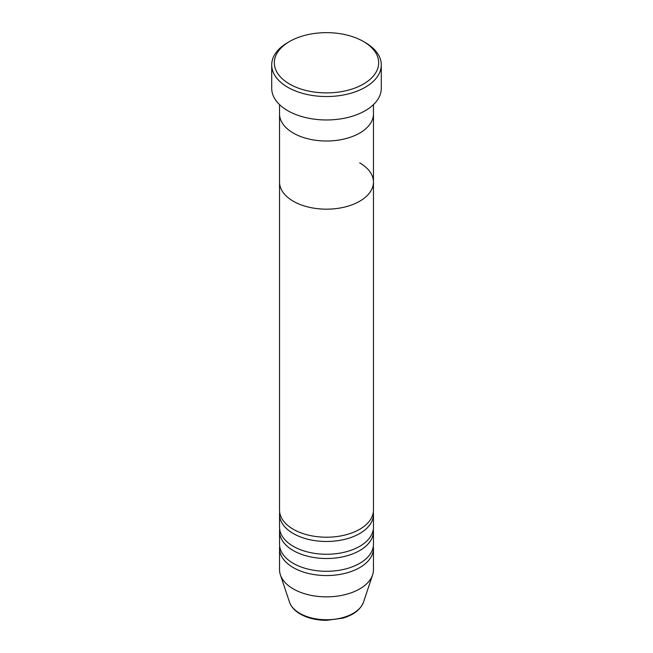 <?xml version="1.0" encoding="UTF-8"?>
<svg xmlns="http://www.w3.org/2000/svg" width="653" height="653" viewBox="0 0 653 653"><rect width="100%" height="100%" fill="white"/><g stroke="black" fill="none" stroke-linecap="round" stroke-linejoin="round"><path stroke-width="0.98" d="M289.606 84.074A52.175 30.128 0 0 0 363.394 84.074A52.175 30.128 0 0 0 363.394 41.474L365.239 42.535A54.787 31.63 180 0 1 381.287 64.908A54.787 31.63 180 0 1 347.469 94.13A54.787 31.63 180 0 1 287.761 87.273A54.787 31.63 180 0 1 271.713 64.908A54.787 31.63 180 0 1 287.761 42.535L289.606 41.474A52.175 30.128 0 0 0 289.606 84.074M293.295 133.065A46.959 27.108 0 0 0 344.474 138.942A46.959 27.108 0 0 0 373.459 113.9A46.959 27.108 180 0 1 344.474 138.942A46.959 27.108 180 0 1 293.295 133.065A46.959 27.108 180 0 1 279.541 113.9A46.959 27.108 0 0 0 293.295 133.065M271.713 64.908L271.713 88.335A54.787 31.63 0 0 0 287.761 110.7A54.787 31.63 0 0 0 347.469 117.556A54.787 31.63 0 0 0 381.287 88.335L381.287 64.908M365.239 42.535L363.394 41.474A52.175 30.128 0 0 0 289.606 41.474M279.688 512.23A46.959 27.108 0 0 0 279.541 514.36A46.959 27.108 0 0 0 293.295 533.534A46.959 27.108 0 0 0 344.474 539.411A46.959 27.108 0 0 0 373.459 514.36A46.959 27.108 0 0 0 373.312 512.23M279.541 104.627L279.541 182.065A46.959 27.108 0 0 0 293.295 201.23A46.959 27.108 180 0 1 279.541 182.065L279.541 510.099A46.959 27.108 0 0 0 293.295 529.273A46.959 27.108 0 0 0 344.474 535.15A46.959 27.108 0 0 0 373.459 510.099L373.459 182.065A46.959 27.108 0 0 0 359.705 162.891M279.688 529.273A46.959 27.108 0 0 0 279.541 531.403A46.959 27.108 0 0 0 293.295 550.569A46.959 27.108 0 0 0 344.474 556.446A46.959 27.108 0 0 0 373.459 531.403A46.959 27.108 0 0 0 373.312 529.273M279.541 514.36L279.541 527.142A46.959 27.108 0 0 0 293.295 546.316A46.959 27.108 0 0 0 344.474 552.193A46.959 27.108 0 0 0 373.459 527.142L373.459 514.36M279.688 546.316A46.959 27.108 0 0 0 279.541 548.447A46.959 27.108 0 0 0 293.295 567.612A46.959 27.108 0 0 0 344.474 573.489A46.959 27.108 0 0 0 373.459 548.447A46.959 27.108 0 0 0 373.312 546.316M279.541 531.403L279.541 544.186A46.959 27.108 0 0 0 293.295 563.351A46.959 27.108 0 0 0 344.474 569.228A46.959 27.108 0 0 0 373.459 544.186L373.459 531.403M293.295 201.23A46.959 27.108 0 0 0 344.474 207.107A46.959 27.108 0 0 0 373.459 182.065A46.959 27.108 180 0 1 344.474 207.107A46.959 27.108 180 0 1 293.295 201.23M279.541 548.447L279.541 569.743A46.959 27.108 0 0 0 280.39 574.877A46.959 27.108 0 0 0 293.295 588.916A46.959 27.108 0 0 0 340.262 595.667A46.959 27.108 0 0 0 372.61 574.877A46.959 27.108 0 0 0 373.459 569.743L373.459 548.447M299.849 613.371A37.694 21.761 0 0 0 337.544 618.791A37.694 21.761 0 0 0 363.509 602.107C360.595 609.633 353.632 614.995 342.629 618.195L326.427 620.35C316.379 620.268 307.677 618.171 300.323 614.057C294.789 610.849 291.181 606.874 289.491 602.107A37.694 21.761 0 0 0 299.849 613.371M373.459 182.065L373.459 104.627M363.509 602.107L372.61 574.877M289.491 602.107L280.39 574.877"/></g></svg>
